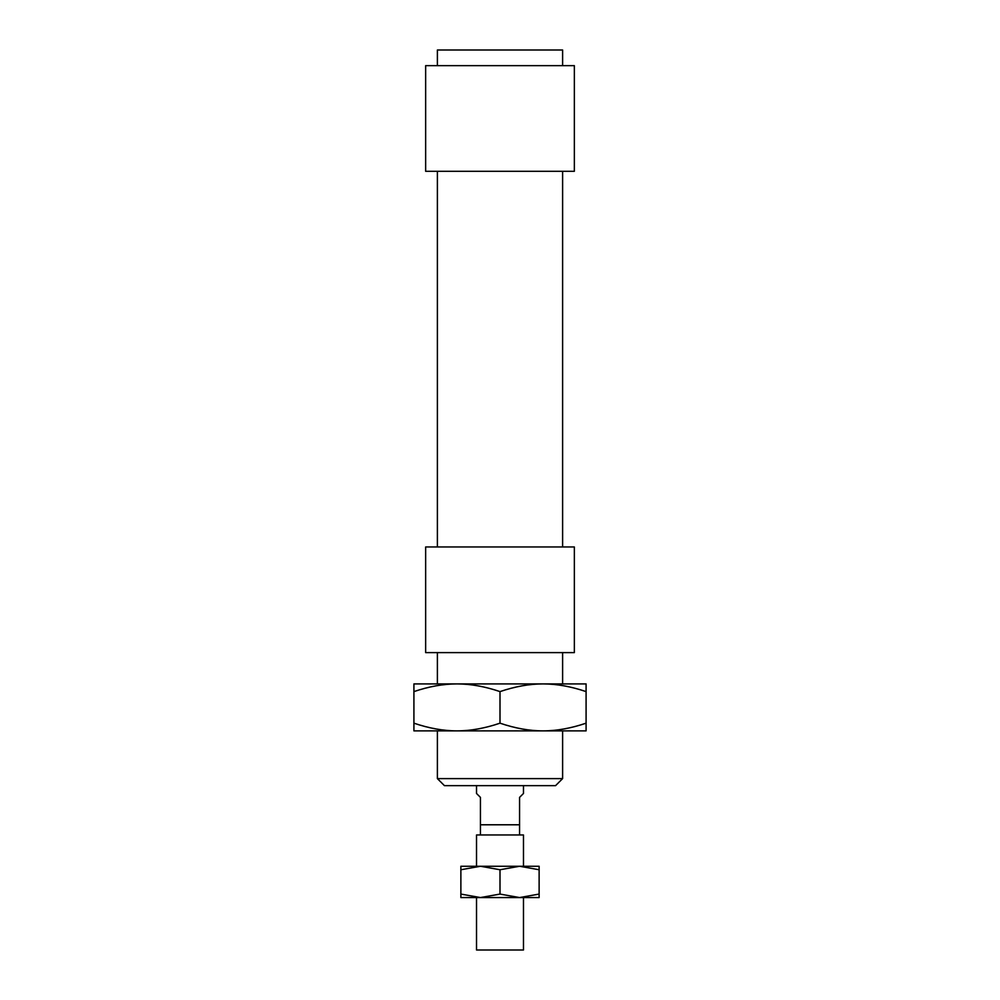 <?xml version="1.0" encoding="UTF-8"?>
<svg xmlns="http://www.w3.org/2000/svg" width="1000" height="1000" viewBox="0 0 1000 1000"><rect width="100%" height="100%" fill="white"/><g stroke="black" fill="none" stroke-linecap="round" stroke-linejoin="round"><path stroke-width="1.5" d="M562.612 778.612L437.388 778.612L444.438 785.65L555.562 785.65L562.612 778.612L562.612 730.875M574.35 546.962L425.65 546.962L425.65 652.613L574.35 652.613L574.35 546.962M574.35 65.65L425.65 65.65L425.65 171.3L574.35 171.3L574.35 65.65M562.612 65.65L562.612 50L437.388 50L437.388 65.65M476.525 785.65L476.525 793.475L480.438 797.387L480.438 834.963M480.438 824.788L519.562 824.788L519.562 797.387L523.475 793.475L523.475 785.65M523.475 866.263L523.475 834.963L476.525 834.963L476.525 866.263M523.475 897.562L523.475 950L476.525 950L476.525 897.562M500 691.6C484.875 686.475 470.525 683.913 456.962 683.913L543.038 683.913C529.475 683.913 515.125 686.475 500 691.6L500 723.175C515.125 728.312 529.475 730.875 543.038 730.875L413.913 730.875L413.913 723.175C429.038 728.312 443.387 730.875 456.962 730.875C470.525 730.875 484.875 728.312 500 723.175M413.913 691.6L413.913 683.913L456.962 683.913C443.387 683.913 429.038 686.475 413.913 691.6L413.913 723.175M586.087 683.913L586.087 691.6C570.962 686.475 556.613 683.913 543.038 683.913L586.087 683.913M586.087 723.175L586.087 730.875L543.038 730.875C556.613 730.875 570.962 728.312 586.087 723.175L586.087 691.6M460.875 866.263L539.125 866.263L539.125 869.75L519.562 866.263L500 869.75L480.438 866.263L460.875 869.75L460.875 866.263M500 894.075L519.562 897.562L480.438 897.562L500 894.075L500 869.75M539.125 894.075L539.125 897.562L519.562 897.562L539.125 894.075L539.125 869.75M460.875 897.562L460.875 894.075L480.438 897.562L460.875 897.562M460.875 869.75L460.875 894.075M437.388 652.613L437.388 683.913M437.388 730.875L437.388 778.612M562.612 652.613L562.612 683.913M437.388 171.3L437.388 546.962M562.612 171.3L562.612 546.962M519.562 824.788L519.562 834.963"/></g></svg>
